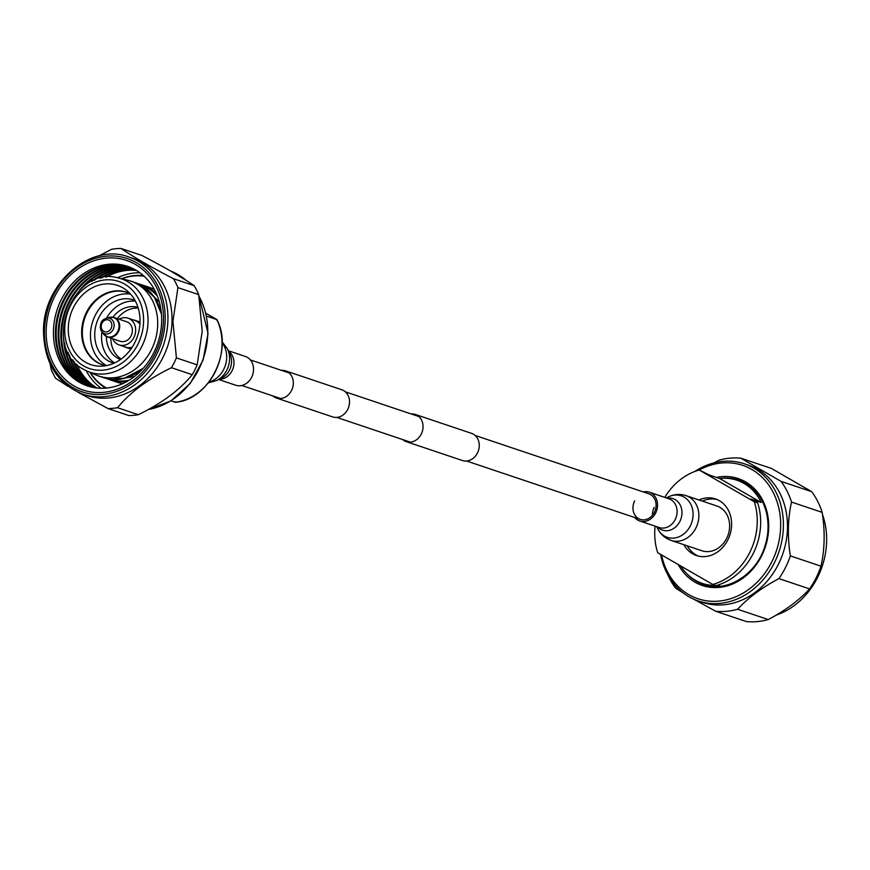 <?xml version="1.0" encoding="UTF-8"?>
<svg xmlns="http://www.w3.org/2000/svg" width="870" height="870" viewBox="0 0 870 870"><rect width="100%" height="100%" fill="white"/><g stroke="black" fill="none" stroke-linecap="round" stroke-linejoin="round"><path stroke-width="1.3" d="M402.603 439.524A14.333 12.049 -71.4 0 0 404.343 440.785A14.333 12.049 -71.4 0 0 406.192 441.623A14.333 12.049 -71.4 0 0 421.754 432.999A14.333 12.049 -71.4 0 0 417.165 415.294A14.333 12.049 -71.4 0 0 415.316 414.457A14.333 12.049 -71.4 0 0 411.195 413.957M406.192 441.623L462.405 460.513A14.333 12.049 -71.4 0 0 477.967 451.889A14.333 12.049 -71.4 0 0 473.389 434.184A14.333 12.049 -71.4 0 0 471.54 433.347L415.316 414.457M272.875 395.937A14.333 12.049 -71.4 0 0 274.615 397.198A14.333 12.049 -71.4 0 0 276.464 398.036A14.333 12.049 -71.4 0 0 292.026 389.412A14.333 12.049 -71.4 0 0 287.437 371.697A14.333 12.049 -71.4 0 0 285.588 370.87A14.333 12.049 -71.4 0 0 281.456 370.37M276.464 398.036L332.677 416.915A14.333 12.049 -71.4 0 0 348.239 408.302A14.333 12.049 -71.4 0 0 343.65 390.587A14.333 12.049 -71.4 0 0 341.801 389.76L285.588 370.87M776.16 615.133A72.34 60.824 -71.4 0 0 822.454 514.377M661.515 554.897A70.35 59.149 -71.4 0 0 688.812 594.634A70.35 59.149 -71.4 0 0 771.82 561.781A70.35 59.149 -71.4 0 0 751.767 469.452A70.35 59.149 -71.4 0 0 699.001 470.115M694.836 471.464A72.34 60.824 108.6 0 1 744.35 463.819A72.34 60.824 108.6 0 1 753.681 468.027A72.34 60.824 108.6 0 1 776.834 557.452A72.34 60.824 108.6 0 1 698.273 600.952A72.34 60.824 108.6 0 1 688.942 596.744A72.34 60.824 108.6 0 1 660.569 554.353M737.977 480.577A55.082 46.317 108.6 0 1 741.697 481.284M744.35 463.819L748.439 465.189A72.34 60.824 108.6 0 1 757.77 469.398A72.34 60.824 108.6 0 1 780.912 558.823A72.34 60.824 108.6 0 1 702.362 602.334L698.273 600.952M693.075 598.821L715.705 611.273L746.351 621.561A77.974 65.565 108.6 0 0 768.254 619.56L737.608 609.261A77.974 65.565 108.6 0 1 715.705 611.273M737.608 609.261C747.982 597.918 761.761 587.707 778.933 578.604L809.578 588.903C799.193 600.246 785.414 610.457 768.254 619.56M714.139 462.862L718.979 460.197A77.974 65.565 108.6 0 1 740.881 458.196L771.527 468.484L811.688 491.67A77.974 65.565 108.6 0 1 822.161 512.365C825.151 531.418 824.76 549.361 820.997 566.196L790.351 555.897A77.974 65.565 108.6 0 1 778.933 578.604M790.351 555.897C787.361 536.844 787.752 518.901 791.515 502.066L822.161 512.365M811.688 491.67L781.043 481.371A77.974 65.565 108.6 0 1 791.515 502.066M781.043 481.371L740.881 458.196M820.997 566.196A77.974 65.565 108.6 0 1 809.578 588.903M683.494 593.133L675.544 588.087A77.974 65.565 108.6 0 1 667.932 574.994M706.701 585.423A55.082 46.317 108.6 0 1 703.319 583.748M680.688 565.968A54.418 45.762 -71.4 0 0 695.26 580.225A54.418 45.762 -71.4 0 0 702.275 583.4A54.418 45.762 -71.4 0 0 715.586 585.412M716.913 585.358A54.418 45.762 -71.4 0 0 719.588 585.129L718.663 584.814M710.409 586.13A54.418 45.762 108.6 0 1 710.105 586.032L702.275 583.4M754.279 501.772L757.683 502.925L750.94 499.032L761.163 502.469A54.418 45.762 -71.4 0 0 743.959 483.394A54.418 45.762 -71.4 0 0 736.944 480.229A54.418 45.762 -71.4 0 0 719.631 478.5L709.42 475.063L699.273 470.039L754.279 501.772A59.725 50.221 108.6 0 1 712.704 584.433L657.698 552.7A59.725 50.221 108.6 0 1 655.11 526.143M698.208 556.05A29.863 25.11 108.6 0 1 696.033 554.951A29.863 25.11 108.6 0 1 687.289 545.849M702.318 501.109A29.863 25.11 108.6 0 1 717.184 499.576M698.914 499.967A29.863 25.11 108.6 0 1 715.499 498.923A29.863 25.11 108.6 0 1 719.349 500.663A29.863 25.11 108.6 0 1 728.908 537.584A29.863 25.11 108.6 0 1 696.479 555.549A29.863 25.11 108.6 0 1 692.629 553.809A29.863 25.11 108.6 0 1 683.885 544.707M664.778 497.379A59.725 50.221 108.6 0 1 699.273 470.039M757.683 502.925A59.725 50.221 108.6 0 1 716.108 585.586L712.704 584.433M736.944 480.229L744.774 482.861A54.418 45.762 108.6 0 1 745.068 482.959M761.163 502.469L719.631 478.5M634.654 500.881A13.485 11.343 -71.4 0 0 640.233 519.368A13.485 11.343 -71.4 0 0 654.403 512.289A13.485 11.343 -71.4 0 0 648.824 493.801L475.129 435.446M634.698 517.509A15.171 12.756 -71.4 0 0 639.7 520.967A15.171 12.756 -71.4 0 0 655.643 512.995A15.171 12.756 -71.4 0 0 649.357 492.202A15.171 12.756 -71.4 0 0 643.289 491.941M671.085 540.4L701.872 550.753A23.599 19.847 -71.4 0 0 726.678 538.356A23.599 19.847 -71.4 0 0 716.913 506.014L686.125 495.661C679.992 493.714 674.054 494.149 668.29 496.955A21.913 18.422 -71.4 0 1 688.986 501.435A21.913 18.422 -71.4 0 1 690.334 525.85A21.913 18.422 -71.4 0 1 673.695 538.106A21.913 18.422 -71.4 0 1 657.655 528.612C660.547 534.332 665.028 538.258 671.085 540.4A23.599 19.847 -71.4 0 0 695.891 528.014A23.599 19.847 -71.4 0 0 686.125 495.661M228.342 350.74L245.351 356.461A15.171 12.756 108.6 0 1 253.039 373.426A15.171 12.756 108.6 0 1 235.694 385.225L218.685 379.505M138.004 307.36A27.546 23.164 -71.4 0 0 112.872 317.213M106.39 336.505A27.546 23.164 -71.4 0 0 117.7 358.222A27.546 23.164 -71.4 0 0 120.473 359.538M138.232 308.11A27.546 23.164 -71.4 0 0 117.374 318.605M110.816 338.115A27.546 23.164 -71.4 0 0 121.115 359.082M136.481 270.472A63.042 53.016 -71.4 0 0 106.031 277.215M101.844 277.889A63.042 53.016 108.6 0 1 135.568 269.939M135.22 269.743A63.042 53.016 -71.4 0 0 100.006 278.335M94.417 280.26A63.042 53.016 108.6 0 1 134.295 269.243M133.947 269.058A63.042 53.016 -71.4 0 0 91.861 281.434M83.574 286.774A63.042 53.016 108.6 0 1 133.012 268.591M132.653 268.417A63.042 53.016 -71.4 0 0 79.377 290.536M91.687 387.128A63.042 53.016 108.6 0 1 61.618 333.873A63.042 53.016 108.6 0 1 131.718 267.982M131.359 267.829A63.042 53.016 -71.4 0 0 60.856 333.612A63.042 53.016 -71.4 0 0 91.306 387.041M90.328 386.791A63.042 53.016 108.6 0 1 58.888 332.949A63.042 53.016 108.6 0 1 130.435 267.427M130.087 267.286A63.042 53.016 -71.4 0 0 58.138 332.699A63.042 53.016 -71.4 0 0 89.958 386.693M89.055 386.443A63.042 53.016 108.6 0 1 56.169 332.035A63.042 53.016 108.6 0 1 129.206 266.949M161.657 321.193A63.064 53.026 -71.4 0 0 108.891 264.241A63.064 53.026 -71.4 0 0 53.44 331.122A63.064 53.026 -71.4 0 0 106.205 388.085A63.064 53.026 -71.4 0 0 161.657 321.193M128.923 266.84A63.042 53.016 -71.4 0 0 55.408 331.785A63.042 53.016 -71.4 0 0 88.762 386.356M46.175 330.633A68.36 57.474 108.6 0 1 106.292 258.129A68.36 57.474 108.6 0 1 163.484 319.866A68.36 57.474 108.6 0 1 103.378 392.37A68.36 57.474 108.6 0 1 46.175 330.633M139.918 272.767A63.042 53.016 -71.4 0 0 117.439 277.78M143.441 275.605A60.389 50.786 -71.4 0 0 121.474 278.726M82.813 394.164L86.902 395.535A72.34 60.824 -71.4 0 0 172.01 321.269A72.34 60.824 -71.4 0 0 132.98 258.39L128.89 257.02A72.34 60.824 108.6 0 1 167.921 319.899A72.34 60.824 108.6 0 1 82.813 394.164C57.268 383.833 44.163 362.812 43.5 331.089C42.88 283.75 90.523 242.154 128.89 257.02M197.185 364.867L202.21 331.165L198.708 294.615L177.937 287.633L172.923 321.334L176.414 357.885L197.185 364.867A81.302 68.36 -71.4 0 1 192.248 374.687L171.477 367.705C147.943 379.124 129.967 392.457 117.548 407.715L138.319 414.696C161.842 403.278 179.829 389.945 192.248 374.687M78.169 392.348L108.076 408.585L128.847 415.566A81.302 68.36 -71.4 0 0 138.319 414.696M67.773 386.171L55.669 378.33A81.302 68.36 -71.4 0 1 51.134 369.38L50.155 363.975M108.076 408.585A81.302 68.36 -71.4 0 0 117.548 407.715M171.477 367.705A81.302 68.36 -71.4 0 0 176.414 357.885M72.656 359.723A63.042 53.016 -71.4 0 0 95.537 387.835M95.939 387.889A63.042 53.016 108.6 0 1 73.852 361.191M68.034 352.339A63.042 53.016 -71.4 0 0 94.101 387.618M94.504 387.683A63.042 53.016 108.6 0 1 69.361 354.829M63.586 337.538A63.042 53.016 -71.4 0 0 92.698 387.346M93.09 387.433A63.042 53.016 108.6 0 1 64.652 343.084M177.937 287.633A81.302 68.36 -71.4 0 0 173.413 278.683L194.184 285.664C182.363 277.497 164.898 267.405 141.767 255.41L120.995 248.439C132.816 256.606 150.282 266.688 173.413 278.683M120.995 248.439A81.302 68.36 -71.4 0 0 111.534 249.298L98.962 255.91M198.708 294.615A81.302 68.36 -71.4 0 0 194.184 285.664M90.012 372.382A60.389 50.786 -71.4 0 0 105.629 388.129M86.217 370.696A63.042 53.016 -71.4 0 0 101.105 388.27M76.788 364.258A63.042 53.016 -71.4 0 0 96.983 388.02M206.494 316.093L216.869 319.584A54.418 45.762 -71.4 0 1 175.294 402.244L175.794 401.69L175.294 402.244L171.064 400.82M135.024 300.422A33.18 27.905 -71.4 0 0 133.784 299.976A33.18 27.905 -71.4 0 0 97.755 319.932A33.18 27.905 -71.4 0 0 108.369 360.952A33.18 27.905 -71.4 0 0 112.654 362.877A33.18 27.905 -71.4 0 0 113.905 363.269M135.415 301.15A33.18 27.905 -71.4 0 0 106.477 318.257M101.92 331.818A33.18 27.905 -71.4 0 0 114.655 362.921M130.554 294.114A38.16 32.092 -71.4 0 0 92.894 320.954A38.16 32.092 -71.4 0 0 106.14 365.378A38.16 32.092 -71.4 0 0 106.542 365.596M122.855 287.818A41.814 35.159 -71.4 0 0 73.526 307.349A41.814 35.159 -71.4 0 0 85.445 362.214A41.814 35.159 -71.4 0 0 100.474 366.205A41.814 35.159 -71.4 0 0 137.471 336.212A41.814 35.159 -71.4 0 0 126.085 289.971A41.814 35.159 -71.4 0 0 122.855 287.818M83.727 369.391A49.264 41.423 -71.4 0 0 87.174 371.142L95.787 374.916A50.101 42.13 -71.4 0 0 98.745 376.058A50.101 42.13 -71.4 0 0 153.163 345.923A50.101 42.13 -71.4 0 0 137.123 283.99A50.101 42.13 -71.4 0 0 130.663 281.075A50.101 42.13 -71.4 0 0 127.618 280.194L118.461 278.008C72.602 264.056 40.683 347.935 83.64 369.348L87.174 371.142A49.264 41.423 -71.4 0 0 142.843 344.335A49.264 41.423 -71.4 0 0 127.814 281.739A49.264 41.423 -71.4 0 0 118.461 278.008M127.063 381.441A50.101 42.13 108.6 0 1 110.327 379.951L116.797 382.126A50.101 42.13 -71.4 0 0 122.844 383.583M90.284 372.501A59.725 50.221 -71.4 0 0 106.031 387.77A59.725 50.221 -71.4 0 0 106.521 388.053M144.094 276.203A59.725 50.221 -71.4 0 0 121.767 278.791M154.414 289.623A50.101 42.13 -71.4 0 0 148.716 287.133L142.245 284.958A50.101 42.13 108.6 0 1 148.705 287.872A50.101 42.13 108.6 0 1 156.48 293.886M216.771 320.203L216.869 319.584L216.771 320.203L216.869 319.584L205.842 313.222L216.902 319.594M124.149 346.619A14.268 11.995 -71.4 0 0 125.824 347.358L129.913 348.729A14.268 11.995 -71.4 0 0 130.968 349.022M125.824 347.358A14.268 11.995 -71.4 0 0 132.023 347.478M140.016 322.085A14.268 11.995 -71.4 0 0 139.004 321.672L134.915 320.301A14.268 11.995 -71.4 0 0 133.132 319.877M139.929 323.944A14.268 11.995 -71.4 0 0 134.915 320.301M139.907 324.184A14.105 11.854 -71.4 0 0 138.471 322.585A14.105 11.854 -71.4 0 0 134.861 320.464L128.053 318.17A14.105 11.854 -71.4 0 0 119.146 319.203M112.589 338.713A14.105 11.854 -71.4 0 0 115.46 342.78A14.105 11.854 -71.4 0 0 119.07 344.911L125.878 347.195A14.105 11.854 -71.4 0 0 132.153 347.282M105.433 335.863A10.288 8.646 -71.4 0 0 107.619 337.038L120.288 341.29A10.288 8.646 -71.4 0 0 131.055 335.961A10.288 8.646 -71.4 0 0 129.467 323.346A10.288 8.646 -71.4 0 0 126.835 321.791L114.177 317.539A10.288 8.646 -71.4 0 0 111.719 317.158M119.07 344.911A14.105 11.854 -71.4 0 0 133.839 337.603A14.105 11.854 -71.4 0 0 131.664 320.301A14.105 11.854 -71.4 0 0 128.053 318.17M719.62 478.489A55.082 46.317 108.6 0 1 738.51 480.055L745.546 483.231C756.16 489.571 763.153 499.489 766.524 512.995C769.091 524.251 768.438 535.67 764.578 547.252C755.649 575.342 726.265 592.992 703.428 584.488A55.082 46.317 108.6 0 1 696.326 581.28A55.082 46.317 108.6 0 1 687.278 574.167M738.51 480.055A55.082 46.317 108.6 0 1 745.492 483.187M716.423 477.423A56.409 47.437 108.6 0 1 745.536 481.849A56.409 47.437 108.6 0 1 761.609 555.886A56.409 47.437 108.6 0 1 695.054 582.226A56.409 47.437 108.6 0 1 678.285 564.576M654.196 507.449A13.485 11.343 -71.4 0 0 652.511 515.192M639.7 520.967L659.242 527.535A15.171 12.756 -71.4 0 0 675.185 519.564A15.171 12.756 -71.4 0 0 668.91 498.771L649.357 492.202M657.535 526.959A16.595 13.953 -71.4 0 0 679.894 521.402A16.595 13.953 -71.4 0 0 680.025 504.687A16.595 13.953 -71.4 0 0 667.203 498.195M228.636 351.339A15.171 12.756 108.6 0 1 233.497 366.857A15.171 12.756 108.6 0 1 219.273 379.211M227.396 348.805L229.908 353.927A16.595 13.953 108.6 0 1 231.018 365.878A16.595 13.953 108.6 0 1 221.85 377.917L216.76 380.473A21.913 18.422 108.6 0 0 228.853 364.584A21.913 18.422 108.6 0 0 227.396 348.805L222.1 341.779M222.122 342.867A23.599 19.847 108.6 0 1 225.917 363.41A23.599 19.847 108.6 0 1 208.963 382.028M44.468 330.785A70.35 59.149 -71.4 0 0 103.334 394.317A70.35 59.149 -71.4 0 0 165.191 319.714A70.35 59.149 -71.4 0 0 106.325 256.171A70.35 59.149 -71.4 0 0 44.468 330.785M148.444 409.444A72.34 60.824 -71.4 0 0 207.767 333.286A72.34 60.824 -71.4 0 0 199.023 296.289M186.191 280.401A72.34 60.824 -71.4 0 0 170.825 271.157M143.213 368.347L123.866 378.493L103.519 377.667A50.101 42.13 -71.4 0 0 143.637 367.879M161.505 314.701A50.101 42.13 -71.4 0 0 141.897 285.588A50.101 42.13 -71.4 0 0 135.437 282.674L130.663 281.075M110.327 379.951A50.101 42.13 108.6 0 1 106.977 378.635L110.327 379.951M110.218 379.222A49.438 41.575 -71.4 0 0 129.054 380.277M157.361 296.007A49.438 41.575 -71.4 0 0 148.063 288.351A49.438 41.575 -71.4 0 0 141.712 285.48M130.195 293.712A38.16 32.092 -71.4 0 0 127.227 292.516A38.16 32.092 -71.4 0 0 85.782 315.462A38.16 32.092 -71.4 0 0 97.995 362.638A38.16 32.092 -71.4 0 0 102.921 364.856A38.16 32.092 -71.4 0 0 106.01 365.704M105.955 365.704A38.258 32.168 108.6 0 1 97.353 362.529A38.258 32.168 108.6 0 1 86.032 313.178A38.258 32.168 108.6 0 1 130.163 293.668M83.585 365.9A45.947 38.639 -71.4 0 0 137.808 344.444A45.947 38.639 -71.4 0 0 124.715 284.142A45.947 38.639 -71.4 0 0 70.492 305.598A45.947 38.639 -71.4 0 0 83.585 365.9M138.787 283.99A50.101 42.13 108.6 0 1 142.245 284.958L138.776 283.99M102.975 330.763A6.199 5.209 -71.4 0 0 110.49 329.404A6.199 5.209 -71.4 0 0 110.098 320.878A6.199 5.209 -71.4 0 0 102.584 322.237A6.199 5.209 -71.4 0 0 102.975 330.763M111.882 319.616A8.091 6.797 -71.4 0 0 106.096 318.376A8.091 6.797 -71.4 0 0 101.692 331.492A8.091 6.797 -71.4 0 0 102.584 332.503A8.091 6.797 -71.4 0 0 112.393 330.741A8.091 6.797 -71.4 0 0 111.882 319.616M116.167 319.04A10.114 8.504 -71.4 0 0 108.935 317.496L106.096 318.376C100.779 320.084 99.31 324.456 101.692 331.492L103.432 333.906A10.114 8.504 -71.4 0 0 104.552 335.167A10.114 8.504 -71.4 0 0 116.808 332.96A10.114 8.504 -71.4 0 0 116.167 319.04M103.432 333.906L107.619 337.038A10.288 8.646 -71.4 0 0 118.396 331.709A10.288 8.646 -71.4 0 0 116.808 319.083A10.288 8.646 -71.4 0 0 114.177 317.539L108.935 317.496M241.762 385.486L280.586 398.525M336.81 417.415L410.325 442.123M466.537 461.002L640.233 519.368M250.353 359.919L289.177 372.958M345.401 391.848L418.916 416.556M666.366 497.923L668.29 496.955M656.709 526.676L657.655 528.612M208.289 382.876L216.76 380.473M145.486 287.937L159.384 302.162M134.371 376.59L114.709 379.527M198.947 295.887L208.05 333.482L203.123 359.962L190.182 383.518L171.02 400.852L148.27 409.531M186.43 280.553L170.814 271.157M161.45 314.07L154.403 297.279L141.93 285.61L135.437 282.674M102.921 364.856L106.053 365.694M103.519 377.667L98.745 376.058M216.967 319.671C233.628 351.001 208.985 399.939 175.37 402.255M127.227 292.516L130.228 293.745"/></g></svg>
